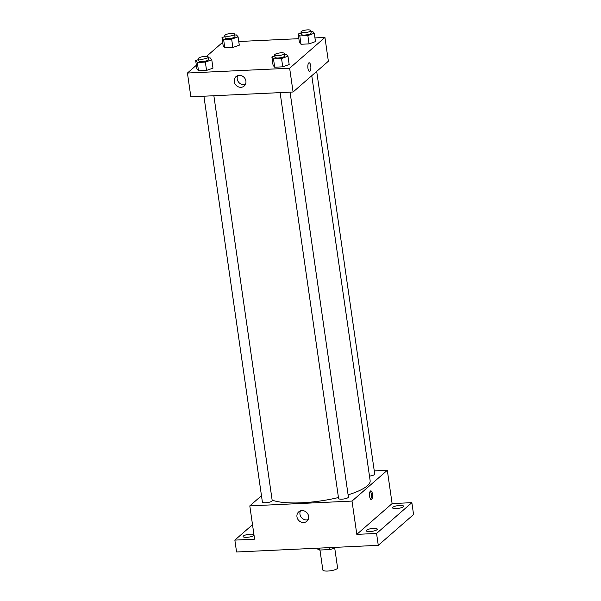 <?xml version="1.0" encoding="UTF-8"?>
<svg xmlns="http://www.w3.org/2000/svg" width="601" height="601" viewBox="0 0 601 601"><rect width="100%" height="100%" fill="white"/><g stroke="black" fill="none" stroke-linecap="round" stroke-linejoin="round"><path stroke-width="0.9" d="M319.965 550.028L322.842 570.011A7.445 1.856 -8.2 0 0 329.123 570.95A7.445 1.856 -8.2 0 0 337.176 568.621A7.445 1.856 -8.2 0 0 337.582 567.885L334.622 547.383M329.13 547.646L329.408 549.584L319.627 550.043A9.608 2.396 -8.2 0 1 317.884 549.367L317.719 548.18M334.441 547.391L332.984 548.66A9.608 2.396 -8.2 0 1 329.408 549.584M332.819 547.466L332.984 548.66M319.349 548.104L319.627 550.043M374.258 470.906L387.314 470.29L392.107 503.585L411.858 502.661L413.571 514.546L378.277 545.332L236.569 551.996L234.856 540.104L252.518 524.703M399.875 505.441A5.582 1.397 171.8 0 1 403.602 506.215A5.582 1.397 171.8 0 1 396.269 508.589A5.582 1.397 171.8 0 1 392.543 507.807A5.582 1.397 171.8 0 1 399.875 505.441M373.567 528.384A5.582 1.397 171.8 0 1 377.285 529.165A5.582 1.397 171.8 0 1 369.953 531.532A5.582 1.397 171.8 0 1 366.234 530.758A5.582 1.397 171.8 0 1 373.567 528.384M392.107 503.585L356.814 534.372L376.564 533.44L378.277 545.332M411.858 502.661L376.564 533.44M387.314 470.29L352.021 501.076L356.814 534.372M352.021 501.076L249.806 505.884L254.599 539.18L234.856 540.104M308.621 516.282A6.22 5.619 48.9 0 1 306.886 521.247A6.22 5.619 48.9 0 1 298.562 520.256A6.22 5.619 48.9 0 1 298.705 511.864A6.22 5.619 48.9 0 1 304.692 511.128A6.22 5.619 48.9 0 1 308.621 516.282M254.043 535.318A5.582 1.397 171.8 0 1 246.838 537.324A5.582 1.397 171.8 0 1 243.112 536.55A5.582 1.397 171.8 0 1 250.444 534.176A5.582 1.397 171.8 0 1 253.945 534.642M348.099 494.871A52.107 13.012 -8.2 0 0 367.339 485.788A52.107 13.012 -8.2 0 0 370.133 480.657L311.776 75.696M272.14 500.092A52.107 13.012 -8.2 0 0 338.453 497.523M249.806 505.884L261.48 495.705M203.912 96.205L262.389 502.06A4.966 1.24 -8.2 0 0 266.581 502.684A4.966 1.24 -8.2 0 0 271.952 501.136A4.966 1.24 -8.2 0 0 272.215 500.641L213.866 95.739M369.48 476.112A4.966 1.24 -8.2 0 0 374.461 474.602A4.966 1.24 -8.2 0 0 374.724 474.114L316.697 71.414M290.065 92.156L348.415 497.057A4.966 1.24 171.8 0 1 343.674 498.995A4.966 1.24 171.8 0 1 338.588 498.477L280.104 92.622M370.434 491.032A4.342 1.518 -92.7 0 1 370.832 490.859A4.342 1.518 -92.7 0 1 372.552 495.126A4.342 1.518 -92.7 0 1 371.238 499.536A4.342 1.518 -92.7 0 1 369.562 495.848A4.342 1.518 -92.7 0 1 370.434 491.032M370.261 491.22A4.342 1.518 -92.7 0 1 371.38 495.179A4.342 1.518 -92.7 0 1 370.637 499.221M308.118 519.647A6.22 5.619 48.9 0 1 301.544 517.649A6.22 5.619 48.9 0 1 300.462 510.865M314.954 37.916L324.938 37.45L328.364 61.234L293.07 92.013L190.855 96.821L187.429 73.037L196.362 65.254M238.762 41.507L298.862 38.674M208.427 57.981L210.162 57.899L211.777 59.807L212.979 68.131L206.549 70.422L198.503 70.798L196.888 68.89L195.686 60.566L198.623 59.522M310.935 31.447L312.67 31.365L314.285 33.273L315.487 41.597L309.057 43.888L301.011 44.264L299.388 42.355L298.194 34.032L301.131 32.987M206.489 56.419L222.67 42.303M324.938 37.45L289.644 68.229L187.429 73.037M234.736 35.031L236.471 34.948L238.094 36.864L239.288 45.188L232.857 47.471L224.812 47.855L223.196 45.939L221.994 37.615L224.932 36.571M284.626 54.398L286.354 54.315L287.977 56.224L289.171 64.547L282.74 66.831L274.695 67.214L273.079 65.306L271.877 56.982L274.815 55.931M289.644 68.229L293.07 92.013M245.907 81.06A6.22 5.619 48.9 0 1 244.171 86.026A6.22 5.619 48.9 0 1 235.84 85.034A6.22 5.619 48.9 0 1 235.99 76.65A6.22 5.619 48.9 0 1 241.978 75.906A6.22 5.619 48.9 0 1 245.907 81.06M308.749 62.947A4.342 1.518 -92.7 0 1 309.147 62.774A4.342 1.518 -92.7 0 1 310.86 67.042A4.342 1.518 -92.7 0 1 309.553 71.444A4.342 1.518 -92.7 0 1 307.877 67.763A4.342 1.518 -92.7 0 1 308.749 62.947M309.139 62.774A4.342 1.518 -92.7 0 1 310.86 67.042A4.342 1.518 -92.7 0 1 309.553 71.444M245.396 84.425A6.22 5.619 48.9 0 1 238.822 82.427A6.22 5.619 48.9 0 1 237.741 75.643M287.977 56.224L281.546 58.507L273.5 58.89L271.877 56.982M274.672 54.931L275.018 57.305A4.966 1.24 -8.2 0 0 279.202 57.936A4.966 1.24 -8.2 0 0 284.574 56.381A4.966 1.24 -8.2 0 0 284.836 55.893L284.498 53.512A4.966 1.24 -8.2 0 0 279.405 52.993A4.966 1.24 -8.2 0 0 274.672 54.931A4.966 1.24 -8.2 0 0 278.856 55.555A4.966 1.24 -8.2 0 0 284.228 54.007A4.966 1.24 -8.2 0 0 284.498 53.512M289.171 64.547L282.74 66.831L274.695 67.214L273.079 65.306M281.546 58.507L282.74 66.831M273.5 58.89L274.695 67.214M211.777 59.807L205.347 62.098L197.301 62.474L195.686 60.566M198.48 58.515L198.818 60.896A4.966 1.24 -8.2 0 0 203.003 61.52A4.966 1.24 -8.2 0 0 208.374 59.965A4.966 1.24 -8.2 0 0 208.645 59.476L208.299 57.103A4.966 1.24 -8.2 0 0 203.213 56.584A4.966 1.24 -8.2 0 0 198.48 58.515A4.966 1.24 -8.2 0 0 202.665 59.146A4.966 1.24 -8.2 0 0 208.036 57.591A4.966 1.24 -8.2 0 0 208.299 57.103M212.979 68.131L206.549 70.422L198.503 70.798L196.888 68.89M205.347 62.098L206.549 70.422M197.301 62.474L198.503 70.798M314.285 33.273L307.855 35.564L299.809 35.94L298.194 34.032M300.981 31.981L301.326 34.362A4.966 1.24 -8.2 0 0 305.511 34.993A4.966 1.24 -8.2 0 0 310.882 33.438A4.966 1.24 -8.2 0 0 311.153 32.95L310.807 30.568A4.966 1.24 -8.2 0 0 305.721 30.05A4.966 1.24 -8.2 0 0 300.981 31.981A4.966 1.24 -8.2 0 0 305.173 32.612A4.966 1.24 -8.2 0 0 310.544 31.057A4.966 1.24 -8.2 0 0 310.807 30.568M315.487 41.597L309.057 43.888L301.011 44.264L299.388 42.355M307.855 35.564L309.057 43.888M299.809 35.94L301.011 44.264M238.094 36.864L231.663 39.148L223.61 39.531L221.994 37.615M224.789 35.572L225.127 37.946A4.966 1.24 -8.2 0 0 229.319 38.577A4.966 1.24 -8.2 0 0 234.69 37.022A4.966 1.24 -8.2 0 0 234.953 36.533L234.615 34.152A4.966 1.24 -8.2 0 0 229.522 33.633A4.966 1.24 -8.2 0 0 224.789 35.572A4.966 1.24 -8.2 0 0 228.973 36.195A4.966 1.24 -8.2 0 0 234.345 34.64A4.966 1.24 -8.2 0 0 234.615 34.152M239.288 45.188L232.857 47.471L224.812 47.855L223.196 45.939M231.663 39.148L232.857 47.471M223.61 39.531L224.812 47.855"/></g></svg>
